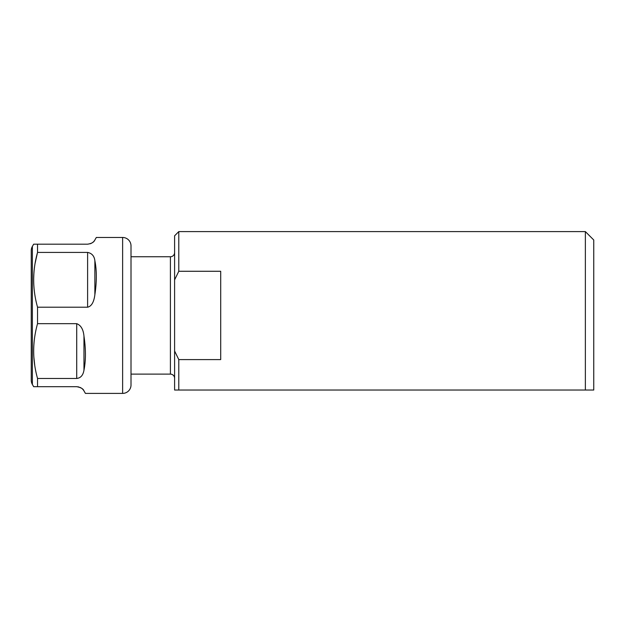 <?xml version="1.0" encoding="UTF-8"?>
<svg xmlns="http://www.w3.org/2000/svg" width="625" height="625" viewBox="0 0 625 625"><rect width="100%" height="100%" fill="white"/><g stroke="black" fill="none" stroke-linecap="round" stroke-linejoin="round"><path stroke-width="0.94" d="M131.008 256.75L170.406 256.75A4.195 4.195 0 0 0 174.602 252.562M131.008 374.117L170.406 374.117L170.406 256.75M131.008 245.852L131.008 385.016A8.383 8.383 0 0 1 122.625 393.398L122.625 237.469A8.383 8.383 0 0 1 131.008 245.852M78.922 386.984L76.711 386.688C80.93 387.492 83.352 388.891 83.969 390.883L85.422 393.398L122.625 393.398M85.422 393.398L83.711 390.469M83.578 390.273L83.039 389.578M82.93 389.453L82.25 388.781M81.258 388.031L80.172 387.438M90.18 243.773L91.555 243.187M92.547 242.562L93.406 241.852M94.016 241.195L94.445 240.648M96.32 237.469L94.867 239.984L96.32 237.469L122.625 237.469M94.867 239.984C93.938 242.211 91.516 243.609 87.609 244.18L37.539 244.18L37.539 252.414L87.609 252.414C91.875 253.273 94.297 256.039 94.867 260.703C96.805 270.359 96.805 281.695 94.867 294.719C93.938 302.117 91.516 306.281 87.609 307.203L87.609 252.414M37.539 323.664L76.711 323.664C80.93 325.281 83.352 329.445 83.969 336.148L83.969 370.172C83.102 375.258 80.688 378.023 76.711 378.461L37.539 378.461C32.398 360.188 32.398 341.93 37.539 323.664L37.539 307.203L87.609 307.203M83.969 370.172C85.906 360.508 85.906 349.172 83.969 336.148M37.539 378.461L37.539 386.688L76.711 386.688M37.539 386.688L33.672 386.688L37.539 386.688M33.672 386.688L32.375 384.445L32.375 246.422L33.672 244.18L37.539 244.18L33.672 244.18M37.539 307.203C32.398 288.938 32.398 270.672 37.539 252.414L35.188 262.898M33.875 273.68L33.68 278.422M33.875 357.242L34.719 365.07M32.375 384.445A8.383 8.383 0 0 1 31.25 380.25L31.25 250.617A8.383 8.383 180 0 1 32.375 246.422M31.25 353.703L31.25 277.164L31.25 353.703M174.602 378.305A4.195 4.195 0 0 0 170.406 374.117M174.602 279.867L174.602 235.797L178.789 231.602L178.789 271.273L174.602 279.867L174.602 390.039L178.789 390.039L178.789 359.594L174.602 351M178.789 359.594L220.703 359.594L220.703 271.273L178.789 271.273M593.75 390.039L593.75 239.984L585.367 231.602L585.367 390.039L593.75 390.039L178.789 390.039M94.867 294.719L94.867 260.703M76.711 323.664L76.711 378.461M585.367 231.602L178.789 231.602"/></g></svg>
